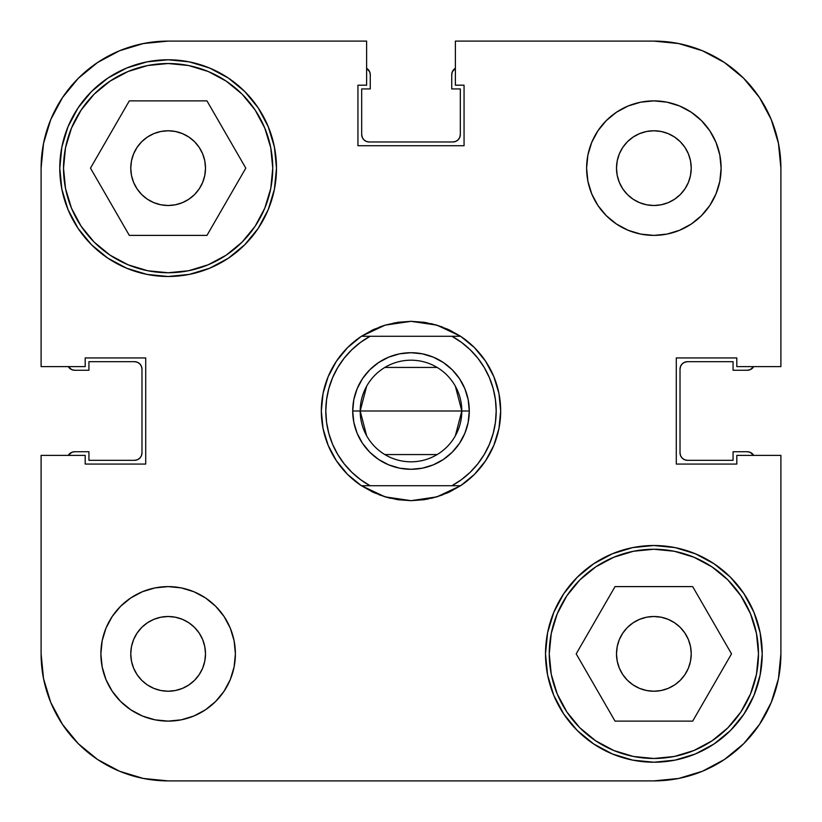 <?xml version="1.0" encoding="UTF-8"?>
<svg xmlns="http://www.w3.org/2000/svg" width="822" height="822" viewBox="0 0 822 822"><rect width="100%" height="100%" fill="white"/><g stroke="black" fill="none" stroke-linecap="round" stroke-linejoin="round"><path stroke-width="1.23" d="M759.487 724.439L743.694 743.694L724.439 759.487L743.694 743.694L759.487 724.439L743.694 743.694L759.487 724.439L771.231 702.481L778.455 678.643L780.9 653.86L780.9 455.388L780.9 653.86A127.04 127.04 0 0 1 653.86 780.9L168.14 780.9L143.357 778.455L119.519 771.231L97.561 759.487L78.306 743.694L62.513 724.439L78.306 743.694L97.561 759.487M62.513 97.561L78.306 78.306L97.561 62.513L78.306 78.306L62.513 97.561L78.306 78.306L62.513 97.561L50.769 119.519L43.545 143.357L41.1 168.14A127.04 127.04 0 0 1 168.14 41.1L366.612 41.1L366.612 85.19L357.94 85.19L357.94 145.72L464.06 145.72L464.06 85.19L455.388 85.19L455.388 41.1L653.86 41.1L678.643 43.545L702.481 50.769L724.439 62.513L743.694 78.306L759.487 97.561L743.694 78.306L724.439 62.513M674.626 684.932L668.163 688.384L661.155 690.511L653.86 691.23L646.575 690.511L639.567 688.384L633.104 684.932L627.443 680.287L622.799 674.626L627.443 680.287L622.799 674.626L619.346 668.163L617.219 661.155L616.5 653.86A37.36 37.36 0 0 1 653.86 616.5A37.36 37.36 0 0 1 691.23 653.86A37.36 37.36 0 0 1 653.86 691.23A37.36 37.36 0 0 1 616.5 653.86L617.219 646.575L619.346 639.567L622.799 633.104L627.443 627.443L633.104 622.799L639.567 619.346L646.575 617.219L653.86 616.5L661.155 617.219L668.163 619.346L674.626 622.799L680.287 627.443L684.932 633.104L688.384 639.567L690.511 646.575L691.23 653.86L690.511 661.155L688.384 668.163L684.932 674.626L680.287 680.287L674.626 684.932L680.287 680.287M147.374 137.069L141.713 141.713L147.374 137.069L153.837 133.616L160.845 131.489L168.14 130.77L175.425 131.489L182.433 133.616L188.896 137.069L194.557 141.713L199.201 147.374L202.654 153.837L204.781 160.845L205.5 168.14A37.36 37.36 0 0 1 168.14 205.5A37.36 37.36 0 0 1 130.77 168.14A37.36 37.36 0 0 1 168.14 130.77A37.36 37.36 0 0 1 205.5 168.14L204.781 175.425L202.654 182.433L199.201 188.896L194.557 194.557L188.896 199.201L182.433 202.654L175.425 204.781L168.14 205.5L160.845 204.781L153.837 202.654L147.374 199.201L141.713 194.557L137.069 188.896L133.616 182.433L131.489 175.425L130.77 168.14L131.489 160.845L133.616 153.837L137.069 147.374L141.713 141.713M646.575 204.781L639.567 202.654L633.104 199.201L627.443 194.557L622.799 188.896L627.443 194.557L622.799 188.896L619.346 182.433L617.219 175.425L616.5 168.14L617.219 160.845L619.346 153.837L617.219 160.845L619.346 153.837L622.799 147.374L627.443 141.713L633.104 137.069L639.567 133.616L646.575 131.489L653.86 130.77L661.155 131.489L668.163 133.616L674.626 137.069L680.287 141.713L684.932 147.374L688.384 153.837L690.511 160.845L691.23 168.14L690.511 175.425L688.384 182.433L684.932 188.896L680.287 194.557L674.626 199.201L668.163 202.654L661.155 204.781L653.86 205.5L646.575 204.781L653.86 205.5M175.425 617.219L168.14 616.5L175.425 617.219L182.433 619.346L188.896 622.799L194.557 627.443L199.201 633.104L202.654 639.567L204.781 646.575L205.5 653.86L204.781 661.155L202.654 668.163L199.201 674.626L194.557 680.287L188.896 684.932L182.433 688.384L175.425 690.511L168.14 691.23L160.845 690.511L153.837 688.384L147.374 684.932L141.713 680.287L137.069 674.626L133.616 668.163L131.489 661.155L130.77 653.86A37.36 37.36 0 0 1 168.14 616.5A37.36 37.36 0 0 1 205.5 653.86A37.36 37.36 0 0 1 168.14 691.23A37.36 37.36 0 0 1 130.77 653.86L131.489 646.575L133.616 639.567L137.069 633.104L141.713 627.443L147.374 622.799L153.837 619.346L160.845 617.219L168.14 616.5M272.75 168.14A104.62 104.62 0 0 1 168.14 272.75A104.62 104.62 0 0 1 63.52 168.14A104.62 104.62 0 0 1 168.14 63.52A104.62 104.62 0 0 1 272.75 168.14L270.746 188.546L264.787 208.172L255.128 226.256L242.11 242.11L226.256 255.128L208.172 264.787L188.546 270.746L168.14 272.75L147.724 270.746L128.098 264.787L110.014 255.128L94.16 242.11L81.152 226.256L71.483 208.172L65.524 188.546L63.52 168.14L65.524 147.724L71.483 128.098L81.152 110.014L94.16 94.16L110.014 81.152L128.098 71.483L147.724 65.524L168.14 63.52L188.546 65.524L208.172 71.483L226.256 81.152L242.11 94.16L255.128 110.014L264.787 128.098L270.746 147.724L272.75 168.14M758.48 653.86A104.62 104.62 0 0 1 653.86 758.48A104.62 104.62 0 0 1 549.25 653.86A104.62 104.62 0 0 1 653.86 549.25A104.62 104.62 0 0 1 758.48 653.86L756.476 674.276L750.517 693.902L740.848 711.986L727.84 727.84L711.986 740.848L693.902 750.517L674.276 756.476L653.86 758.48L633.454 756.476L613.829 750.517L595.745 740.848L579.89 727.84L566.872 711.986L557.213 693.902L551.254 674.276L549.25 653.86L551.254 633.454L557.213 613.829L566.872 595.745L579.89 579.89L595.745 566.872L613.829 557.213L633.454 551.254L653.86 549.25L674.276 551.254L693.902 557.213L711.986 566.872L727.84 579.89L740.848 595.745L750.517 613.829L756.476 633.454L758.48 653.86M616.5 168.14A37.36 37.36 0 0 1 653.86 130.77A37.36 37.36 0 0 1 691.23 168.14A37.36 37.36 0 0 1 653.86 205.5A37.36 37.36 0 0 1 616.5 168.14M586.61 168.14A67.25 67.25 0 0 1 653.86 100.88A67.25 67.25 0 0 1 721.12 168.14L719.825 155.019L716.003 142.401L709.787 130.77L701.423 120.577L691.23 112.213L679.599 105.997L666.981 102.175L653.86 100.88L640.739 102.175L628.131 105.997L616.5 112.213L606.307 120.577L597.943 130.77L591.727 142.401L587.905 155.019L586.61 168.14L587.905 181.261L591.727 193.869L597.943 205.5L606.307 215.693L616.5 224.057L628.131 230.273L640.739 234.095L653.86 235.39L666.981 234.095L679.599 230.273L691.23 224.057L701.423 215.693L709.787 205.5L716.003 193.869L719.825 181.261L721.12 168.14A67.25 67.25 0 0 1 653.86 235.39A67.25 67.25 0 0 1 586.61 168.14M100.88 653.86A67.25 67.25 0 0 1 168.14 586.61A67.25 67.25 0 0 1 235.39 653.86L234.095 640.739L230.273 628.131L224.057 616.5L215.693 606.307L205.5 597.943L193.869 591.727L181.261 587.905L168.14 586.61L155.019 587.905L142.401 591.727L130.77 597.943L120.577 606.307L112.213 616.5L105.997 628.131L102.175 640.739L100.88 653.86L102.175 666.981L105.997 679.599L112.213 691.23L120.577 701.423L130.77 709.787L142.401 716.003L155.019 719.825L168.14 721.12L181.261 719.825L193.869 716.003L205.5 709.787L215.693 701.423L224.057 691.23L230.273 679.599L234.095 666.981L235.39 653.86A67.25 67.25 0 0 1 168.14 721.12A67.25 67.25 0 0 1 100.88 653.86M59.78 168.14A108.35 108.35 0 0 1 168.14 59.78A108.35 108.35 0 0 1 276.49 168.14L274.404 146.994L268.239 126.67L258.231 107.939L244.751 91.519L228.331 78.039L209.6 68.031L189.276 61.866L168.14 59.78L146.994 61.866L126.67 68.031L107.939 78.039L91.519 91.519L78.039 107.939L68.031 126.67L61.866 146.994L59.78 168.14L61.866 189.276L68.031 209.6L78.039 228.331L91.519 244.751L107.939 258.231L126.67 268.239L146.994 274.404L168.14 276.49L189.276 274.404L209.6 268.239L228.331 258.231L244.751 244.751L258.231 228.331L268.239 209.6L274.404 189.276L276.49 168.14A108.35 108.35 0 0 1 168.14 276.49A108.35 108.35 0 0 1 59.78 168.14M545.51 653.86A108.35 108.35 0 0 1 653.86 545.51A108.35 108.35 0 0 1 762.22 653.86L760.134 632.724L753.969 612.4L743.961 593.669L730.481 577.25L714.061 563.769L695.33 553.761L675.006 547.596L653.86 545.51L632.724 547.596L612.4 553.761L593.669 563.769L577.25 577.25L563.769 593.669L553.761 612.4L547.596 632.724L545.51 653.86L547.596 675.006L553.761 695.33L563.769 714.061L577.25 730.481L593.669 743.961L612.4 753.969L632.724 760.134L653.86 762.22L675.006 760.134L695.33 753.969L714.061 743.961L730.481 730.481L743.961 714.061L753.969 695.33L760.134 675.006L762.22 653.86A108.35 108.35 0 0 1 653.86 762.22A108.35 108.35 0 0 1 545.51 653.86M372.849 329.848A89.67 89.67 0 0 1 372.88 329.828A89.67 89.67 0 0 0 372.849 329.848A89.67 89.67 0 0 1 372.88 329.828L385.117 325.142A89.67 89.67 0 0 1 385.117 325.142A89.67 89.67 0 0 0 385.107 325.142L411 321.33A89.67 89.67 0 0 1 411.01 321.33L436.883 325.142A89.67 89.67 0 0 1 436.893 325.142L460.567 336.27A89.67 89.67 0 0 1 460.567 485.73L436.883 496.858A89.67 89.67 0 0 1 436.883 496.858A89.67 89.67 0 0 0 436.893 496.858L411 500.67A89.67 89.67 0 0 1 410.99 500.67L385.117 496.858A89.67 89.67 0 0 1 385.107 496.858L361.433 485.73A89.67 89.67 0 0 1 361.433 336.27L385.117 325.142L397.92 322.286A89.67 89.67 0 0 1 397.93 322.286A89.67 89.67 0 0 0 397.899 322.286A89.67 89.67 0 0 1 397.93 322.286M393.502 323.046L411 321.33L424.039 322.275A89.67 89.67 0 0 1 424.101 322.286A89.67 89.67 0 0 0 424.07 322.286A89.67 89.67 0 0 1 424.101 322.286L436.883 325.142A89.67 89.67 0 0 0 436.883 325.142L449.131 329.838A89.67 89.67 0 0 1 449.151 329.848A89.67 89.67 0 0 0 449.12 329.828L460.567 336.27L451.905 336.27L461.502 342.394L470.205 349.74L477.839 358.187L484.281 367.568L489.419 377.73L493.159 388.487L495.43 399.636L496.19 411L495.43 422.364L493.159 433.513L489.419 444.27L484.281 454.432L477.839 463.814L470.205 472.26L461.502 479.606L451.905 485.73L370.095 485.73L360.498 479.606L351.795 472.26L344.161 463.814L337.719 454.432L332.581 444.27L328.841 433.513L326.57 422.364L325.81 411L326.57 399.636L328.841 388.487L332.581 377.73L337.719 367.568L344.161 358.187L351.795 349.74L360.498 342.394L370.095 336.27L451.905 336.27A85.19 85.19 0 0 1 451.905 485.73L460.567 485.73A89.67 89.67 0 0 0 460.567 336.27L361.433 336.27A89.67 89.67 0 0 0 361.433 485.73L370.095 485.73A85.19 85.19 0 0 1 370.095 336.27L361.433 336.27L372.869 329.838M724.439 759.487L743.694 743.694L724.439 759.487L702.481 771.231L678.643 778.455L653.86 780.9L168.14 780.9A127.04 127.04 0 0 1 41.1 653.86L41.1 455.388L85.19 455.388L85.19 464.06L145.72 464.06L145.72 357.94L85.19 357.94L85.19 366.612L41.1 366.612L41.1 168.14L41.1 366.612L85.19 366.612L85.19 357.94L145.72 357.94L145.72 464.06L85.19 464.06L85.19 455.388L41.1 455.388L41.1 653.86L43.545 678.643L50.769 702.481L62.513 724.439L78.306 743.694L62.513 724.439M780.9 366.612L780.9 168.14L780.9 366.612L736.81 366.612L736.81 357.94L676.28 357.94L676.28 464.06L736.81 464.06L736.81 455.388L780.9 455.388L736.81 455.388L736.81 464.06L676.28 464.06L676.28 357.94L736.81 357.94L736.81 366.612L780.9 366.612M759.487 97.561L743.694 78.306L759.487 97.561L771.231 119.519L778.455 143.357L780.9 168.14A127.04 127.04 0 0 0 653.86 41.1L455.388 41.1L455.388 85.19L464.06 85.19L464.06 145.72L357.94 145.72L357.94 85.19L366.612 85.19L366.612 41.1L168.14 41.1L143.357 43.545L119.519 50.769L97.561 62.513L78.306 78.306L97.561 62.513M258.231 107.939L244.751 91.519M228.331 258.231L244.751 244.751M268.239 209.6L274.404 189.276M593.669 563.769L577.25 577.25M553.761 612.4L547.596 632.724M563.769 714.061L577.25 730.481M460.823 485.555L474.407 474.407L485.555 460.823L493.847 445.319L498.954 428.498L500.67 411L498.954 393.502L493.847 376.682L485.555 361.177L474.407 347.593L460.823 336.445M460.741 336.393L446.849 328.81L460.782 336.414M442.606 327.084L431.314 323.663M426.741 322.717L411.082 321.33M410.918 321.33L397.92 322.286M385.117 325.142L379.394 327.084M375.151 328.81L361.259 336.393M361.177 336.445L347.593 347.593L336.445 361.177L328.153 376.682L323.046 393.502L321.33 411L323.046 428.498L328.153 445.319L336.445 460.823L347.593 474.407L361.177 485.555M361.259 485.607L375.151 493.19L361.218 485.586M379.394 494.916L390.686 498.338M428.498 498.954L411 500.67L424.08 499.714A89.67 89.67 0 0 1 424.07 499.714A89.67 89.67 0 0 0 424.101 499.714L436.883 496.858L449.131 492.162A89.67 89.67 0 0 0 449.151 492.152A89.67 89.67 0 0 1 449.12 492.173L460.567 485.73L361.433 485.73L372.869 492.162A89.67 89.67 0 0 1 372.849 492.152A89.67 89.67 0 0 0 372.88 492.173L385.117 496.858A89.67 89.67 0 0 0 385.117 496.858L397.92 499.714A89.67 89.67 0 0 0 397.93 499.714A89.67 89.67 0 0 1 397.899 499.714L397.961 499.725A89.67 89.67 0 0 1 397.899 499.714L410.918 500.67M411.082 500.67L426.741 499.283M431.334 498.338L442.606 494.916M446.849 493.19L460.741 485.607M328.153 376.682L336.445 361.177M498.954 393.502L500.67 411M493.847 445.319L485.555 460.823M323.046 428.498L321.33 411M622.799 633.104L627.443 627.443L633.104 622.799M639.567 619.346L646.575 617.219M661.155 617.219L668.163 619.346M674.626 622.799L680.287 627.443M619.346 668.163L617.219 661.155M194.557 141.713L199.201 147.374M202.654 153.837L204.781 160.845M199.201 188.896L194.557 194.557L188.896 199.201M182.433 202.654L175.425 204.781M160.845 204.781L153.837 202.654M147.374 199.201L141.713 194.557M193.869 591.727L191.824 590.915M204.781 661.155L202.654 668.163M199.201 674.626L194.557 680.287M141.713 627.443L147.374 622.799M153.837 619.346L160.845 617.219M188.896 622.799L194.557 627.443L199.201 633.104M628.131 230.273L630.176 231.085M680.287 194.557L674.626 199.201M668.163 202.654L661.155 204.781M633.104 199.201L627.443 194.557M622.799 147.374L627.443 141.713M615.031 586.61L576.201 653.86L615.031 721.12L692.689 721.12L731.518 653.86L692.689 586.61L615.031 586.61L576.201 653.86L615.031 721.12L692.689 721.12L731.518 653.86L692.689 586.61L615.031 586.61M551.254 633.454L557.213 613.829M674.276 551.254L693.902 557.213M756.476 674.276L750.517 693.902M633.454 756.476L613.829 750.517M129.311 100.88L90.482 168.14L129.311 235.39L206.969 235.39L245.799 168.14L206.969 100.88L129.311 100.88L90.482 168.14L129.311 235.39L206.969 235.39L245.799 168.14L206.969 100.88L129.311 100.88M65.524 147.724L71.483 128.098M188.546 65.524L208.172 71.483M270.746 188.546L264.787 208.172M147.724 270.746L128.098 264.787M366.643 435.794L360.19 411A50.81 50.81 0 0 0 411 461.81A50.81 50.81 0 0 0 461.81 411L469.29 411A58.29 58.29 0 0 1 411 469.29A58.29 58.29 0 0 1 352.71 411L461.81 411L455.357 435.794M437.16 454.566L384.84 454.566M455.357 386.206L461.81 411A50.81 50.81 0 0 1 411 461.81A50.81 50.81 0 0 1 360.19 411A50.81 50.81 0 0 1 411 360.19A50.81 50.81 0 0 1 461.81 411L360.19 411L366.643 386.206M469.29 411L468.17 399.626L464.851 388.693L459.467 378.613L452.213 369.787L443.387 362.533L433.307 357.149L422.374 353.83L411 352.71L399.626 353.83L388.693 357.149L378.613 362.533L369.787 369.787L362.533 378.613L357.149 388.693L353.83 399.626L352.71 411L353.83 422.374L357.149 433.307L362.533 443.387L369.787 452.213L378.613 459.467L388.693 464.851L399.626 468.17L411 469.29L422.374 468.17L433.307 464.851L443.387 459.467L452.213 452.213L459.467 443.387L464.851 433.307L468.17 422.374L469.29 411L461.81 411A50.81 50.81 0 0 0 411 360.19A50.81 50.81 0 0 0 360.19 411L352.71 411A58.29 58.29 0 0 1 411 352.71A58.29 58.29 0 0 1 469.29 411M384.84 367.434L437.16 367.434M397.92 499.714L411 500.67L397.92 499.714M460.567 336.27L449.131 329.838A89.67 89.67 0 0 1 449.151 329.848M449.151 492.152A89.67 89.67 0 0 1 449.12 492.173L460.567 485.73M411 500.67L424.08 499.714A89.67 89.67 0 0 1 424.07 499.714M357.149 388.693L362.533 378.613M443.387 362.533L452.213 369.787L459.467 378.613L464.851 388.693M464.851 433.307L459.467 443.387L452.213 452.213M443.387 459.467L433.307 464.851L422.374 468.17M378.613 459.467L369.787 452.213L362.533 443.387L357.149 433.307M424.08 322.286L411 321.33M390.666 498.338L385.117 496.858M141.415 455.707L141.98 452.85A7.47 7.47 0 0 1 134.51 460.32L88.93 460.32L88.93 451.73L74.73 451.73A7.47 7.47 0 0 0 68.298 455.388L71.863 452.295L74.73 451.73L88.93 451.73L88.93 460.32L134.51 460.32L137.366 459.755L139.791 458.131L141.415 455.707L141.98 452.85L141.98 369.15L141.415 366.293L139.791 363.869L137.366 362.245L134.51 361.68L88.93 361.68L88.93 370.27L74.73 370.27L71.863 369.705L68.298 366.612A7.47 7.47 0 0 0 74.73 370.27L71.863 369.705M366.293 141.415L369.15 141.98A7.47 7.47 0 0 1 361.68 134.51L361.68 88.93L370.27 88.93L370.27 74.73A7.47 7.47 0 0 0 366.612 68.298L369.705 71.863L370.27 74.73L370.27 88.93L361.68 88.93L361.68 134.51L362.245 137.366L363.869 139.791L366.293 141.415L369.15 141.98L452.85 141.98L455.707 141.415L458.131 139.791L459.755 137.366L460.32 134.51L460.32 88.93L451.73 88.93L451.73 74.73L452.295 71.863L455.388 68.298A7.47 7.47 0 0 0 451.73 74.73L452.295 71.863M680.585 366.293L680.02 369.15A7.47 7.47 0 0 1 687.49 361.68L733.07 361.68L733.07 370.27L747.27 370.27A7.47 7.47 0 0 0 753.702 366.612L750.137 369.705L747.27 370.27L733.07 370.27L733.07 361.68L687.49 361.68L684.634 362.245L682.209 363.869L680.585 366.293L680.02 369.15L680.02 452.85L680.585 455.707L682.209 458.131L684.634 459.755L687.49 460.32L733.07 460.32L733.07 451.73L747.27 451.73L750.137 452.295L753.702 455.388A7.47 7.47 0 0 0 747.27 451.73L750.137 452.295M137.366 362.245L134.51 361.68A7.47 7.47 0 0 1 141.98 369.15L141.415 366.293M459.755 137.366L460.32 134.51A7.47 7.47 0 0 1 452.85 141.98L455.707 141.415M684.634 459.755L687.49 460.32A7.47 7.47 0 0 1 680.02 452.85L680.585 455.707M134.51 361.68L88.93 361.68L88.93 370.27L74.73 370.27M460.32 134.51L460.32 88.93L451.73 88.93L451.73 74.73M687.49 460.32L733.07 460.32L733.07 451.73L747.27 451.73M141.98 369.15L141.98 452.85M452.85 141.98L369.15 141.98M680.02 452.85L680.02 369.15"/></g></svg>
